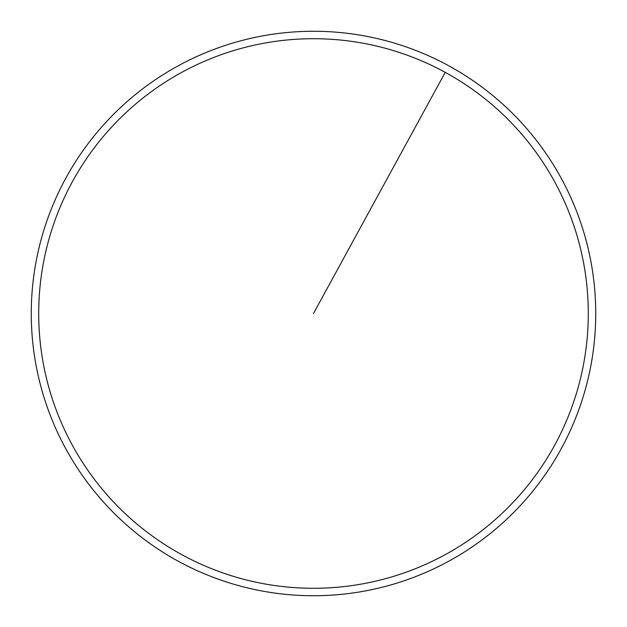 <?xml version="1.0" encoding="UTF-8"?>
<svg xmlns="http://www.w3.org/2000/svg" width="627" height="627" viewBox="0 0 627 627"><rect width="100%" height="100%" fill="white"/><g stroke="black" fill="none" stroke-linecap="round" stroke-linejoin="round"><path stroke-width="0.94" d="M448.807 65.819A282.228 282.228 0 0 1 561.181 448.807A282.228 282.228 0 0 1 178.193 561.181A282.228 282.228 0 0 1 65.819 178.193A282.228 282.228 0 0 1 448.807 65.819M445.241 72.356A274.783 274.783 0 0 1 554.644 445.241A274.783 274.783 0 0 1 181.759 554.644A274.783 274.783 0 0 1 72.356 181.759A274.783 274.783 0 0 1 445.241 72.356L313.5 313.5"/></g></svg>
